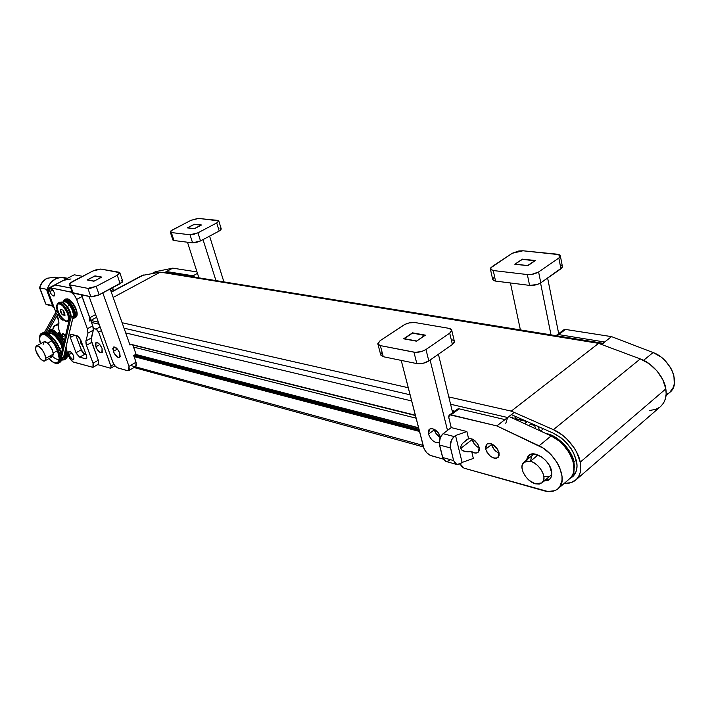 <?xml version="1.0" encoding="UTF-8"?>
<svg xmlns="http://www.w3.org/2000/svg" width="710" height="710" viewBox="0 0 710 710"><rect width="100%" height="100%" fill="white"/><g stroke="black" fill="none" stroke-linecap="round" stroke-linejoin="round"><path stroke-width="1.06" d="M602.985 343.276L165.634 272.454L164.214 272.755L166.096 272.596M603.669 343.392L602.32 343.8L164.365 272.675L602.32 343.8L601.494 344.439L602.781 343.516M538.251 426.515L539.529 430.571L538.251 426.515M507.135 417.995L514.191 412.421L507.641 417.515L450.575 404.23L507.641 417.515L505.795 423.337M515.283 416.353L515.487 419.477L514.954 417.045L515.132 416.468L515.948 416.646L515.283 416.353M524.628 423.692L527.228 421.633L524.628 423.692M535.58 428.751L534.47 424.846L535.58 428.751M531.692 423.613L528.693 425.574L531.692 423.613M513.33 418.483L512.576 417.152L511.262 417.533L512.416 417.089L513.25 418.154L511.981 417.862L513.33 418.483M527.184 421.616L515.353 418.864L527.184 421.616M515.283 418.554L525.755 420.986L515.283 418.554M539.511 430.517L540.905 430.846L539.511 430.517M423.107 445.401L130.48 365.455L423.107 445.401M134.066 356.606L419.512 431.449L134.066 356.606M419.353 430.828L133.897 356.127L419.353 430.828M133.853 356.021L419.317 430.686L133.853 356.021M133.711 355.541L419.157 430.074L133.711 355.541L136.045 362.224L133.693 355.55L136.045 354.192L133.693 355.55M133.853 355.461L419.113 429.896L133.853 355.461M418.953 429.284L134.376 355.16L418.953 429.284M135.432 354.547L418.634 428.023L135.432 354.547M133.542 347.083L416.095 418.181L133.542 347.083M129.673 344.181L415.394 415.448M415.377 415.385L129.655 344.128M129.628 344.039L415.35 415.279M415.332 415.208L129.61 343.986L415.332 415.208M125.705 332.937L411.658 400.946L125.705 332.937M452.119 410.566L454.64 411.17L452.119 410.566M410.078 394.795L124.028 328.18L410.078 394.795M90.818 320.45L98.388 322.207L90.818 320.45L96.613 317.299M530.255 424.402L534.346 425.361L530.255 424.402M95.841 346.826L96.019 342.531C98.078 342.229 100.092 344.208 102.071 348.459L102.249 352.408L100.181 352.55L96.8 348.858L95.309 344.084L96.001 342.531L97.048 342.442L99.817 344.536L102.071 348.459L101.885 352.737C99.835 353.039 97.811 351.068 95.841 346.826L99.844 344.581L95.841 346.826M80.647 342.841L80.319 339.114L80.647 342.841L81.588 342.327L80.647 342.841L83.425 347.288L80.647 342.841M59.036 332.262L57.581 333.389L58.389 332.457L59.809 332.315L59.036 332.262L58.424 334.277L58.877 332.484M99.116 324.221L91.537 322.438L99.116 324.221M58.823 323.618L55.62 325.34L58.539 324.896L55.62 325.34L58.823 323.618M68.897 356.464L67.361 355.817L68.897 356.464M52.646 329.795L54.635 325.668L55.62 325.34L53.472 326.786L52.646 329.795M110.29 368.162L97.731 364.612L110.29 368.162L111.008 367.975L111.168 366.99L98.637 332.12L101.415 330.585L98.637 332.12L96.782 329.449L93.409 328.446L96.107 329.103L98.637 332.12L110.938 366.04L110.849 368.126L110.29 368.162M113.919 364.319L110.938 366.04L113.919 364.319M100.092 326.911L96.107 329.103L100.092 326.911M164.214 272.755L166.477 271.539L166.841 272.649L166.477 271.539L193.022 275.808L194.762 277.157L193.022 275.808L166.477 271.539L172.761 268.149L155.987 271.575L152.472 273.457L155.987 271.575L172.761 268.149L196.998 271.93L172.761 268.149L164.214 272.755M197.362 277.592L198.596 276.909L197.362 277.592M197.46 273.368L193.022 275.808L197.46 273.368M472.168 439.534C473.295 443.342 475.673 446.173 479.303 448.01L476.419 446.199L474.191 443.768L472.043 438.886L472.168 439.534L460.79 448.347L472.168 439.534M557.998 488.764L569.81 478.584C581.108 470.588 568.612 443.422 551.137 435.931L508.972 416.477L496.849 425.911L539.059 445.809L551.137 435.931L508.972 416.477L496.849 425.911L449.918 414.835L448.835 415.829L448.684 417.01L451.223 427.589L466.887 431.538L468.556 438.478L462.379 443.528L460.941 446.075L461.198 449.323L461.935 450.167L460.79 448.347L460.941 446.075L462.379 443.528L466.674 439.667L469.958 438.354L473.179 439.454L477.59 443.786L479.188 447.433L478.096 452.412C476.153 453.504 474.023 453.237 471.706 451.613L467.633 451.862L464.278 451.365L461.935 450.167L465.849 451.711L471.706 451.613L473.348 458.447L462.103 462.423L458.571 464.544L455.509 463.816L453.619 460.559L450.255 446.483L451.436 440.093L454.169 436.561L443.129 433.703L440.404 437.2L439.233 443.528L443.075 458.793L445.889 461.42M475.221 441.052L477.999 444.495L475.176 440.937M491.586 444.531C492.775 448.542 495.287 451.453 499.121 453.246L495.899 451.303L493.619 448.835L491.453 443.839L491.586 444.531L485.729 449.155L491.586 444.531M499.006 452.634L497.879 457.613C492.882 459.166 488.826 456.344 485.729 449.155L485.569 446.501L487.237 443.865L489.367 443.386L491.959 444.052L496.938 448.267L499.006 452.634L499.139 455.305L498.234 457.284L496.432 458.287L494.018 458.154L490.06 455.953L486.874 452.057L485.729 449.155L486.865 444.114C491.844 442.587 495.891 445.427 499.006 452.634M497.905 449.803L494.595 445.747L495.615 447.699L497.905 449.803M551.528 470.89C552.309 474.484 551.634 477.351 549.487 479.481L544.144 481.016L548.235 480.306L549.797 479.206L550.942 477.644L551.83 473.401L549.478 465.565L545.812 460.541L541.1 456.601L533.698 453.992L531.533 454.143L528.142 455.962L526.296 460.346L528.675 455.465C534.31 449.634 549.638 460.337 551.528 470.89M545.475 479.889L550.099 478.877L545.475 479.889M504.961 419.601L459.122 408.827L457.435 409.084L459.122 408.827L504.961 419.601M457.151 409.359L456.752 410.371M569.447 478.877L571.639 476.543L573.147 473.561L573.92 470.02L573.147 461.784L569.393 452.936L563.163 444.708L559.382 441.185L551.137 435.931L539.059 445.809C556.551 453.486 569.216 480.865 557.98 488.773C554.12 491.71 549.442 492.376 543.958 490.761L464.083 468.183L547.898 491.515L554.847 490.672L557.625 489.075L559.799 486.749L562.027 480.226L562.009 476.241L559.649 467.499L557.394 463.035L551.12 454.719L543.256 448.152L496.849 425.911L451.054 414.853L459.122 408.827L451.054 414.853L449.377 415.093L457.435 409.084M449.377 415.093L448.8 417.702L451.223 427.589L443.129 433.703L451.223 427.589L466.887 431.538L455.527 435.523L454.169 436.561L455.527 435.523L462.103 462.423L473.348 458.447L471.706 451.613L474.954 453.024L477.679 452.687L479.223 450.664L479.188 447.433C476.836 441.46 473.295 438.478 468.556 438.478L466.887 431.538L455.527 435.523L462.103 462.423L460.763 463.47L456.761 464.482L453.619 460.559L450.504 447.966L439.481 445.001L442.623 457.488L453.619 460.559L442.623 457.488L445.773 461.385L456.761 464.482M446.492 461.527L449.776 460.399M460.142 463.905L461.633 466.541L464.083 468.183L460.142 463.905M528.391 456.45L527.636 459.246L529.403 454.959M454.169 436.561L443.129 433.703C439.969 436.65 438.753 440.413 439.481 445.001L450.504 447.966C449.776 443.342 451.001 439.534 454.169 436.561M556.897 334.96L556.294 335.715L558.628 334.596L604.636 341.998L601.494 344.439L604.636 341.998L558.628 334.596L565.542 329.449L611.532 336.629L604.636 341.998L611.532 336.629L653.102 352.542L611.532 336.629L565.542 329.449L563.802 329.813L556.897 334.96L558.628 334.596L565.542 329.449L563.793 329.822M643.562 360.343L653.102 352.542L643.562 360.343M666.024 395.656L669.69 392.497C681.476 383.941 670.311 358.577 653.102 352.542L661.134 357.05L664.755 360.192L670.604 367.709L672.61 371.827L673.923 375.998L674.269 383.915L673.311 387.394L669.636 392.541M563.03 331.108L563.491 330.106M669.308 392.808L666.415 394.582M199.04 278.302L187.476 242.225L199.04 278.302M187.76 227.928L194.567 228.638L201.161 225.194L194.291 224.369L201.125 225.097L194.531 228.54L187.76 227.928M203.024 239.607L216.088 281.071L203.024 239.607M209.592 236.119L223.89 281.888L209.592 236.119M194.291 224.369L187.715 227.786L194.291 224.369M434.209 429.257L434.325 429.781L428.503 434.138L429.541 429.133C433.819 427.81 437.475 430.429 440.502 437.005L437.546 431.866L432.745 428.698L430.571 428.645L429 429.656L428.281 431.591L428.503 434.138L434.325 429.781L434.209 429.257M452.634 412.67L438.407 354.246L452.634 412.67M424.882 335.51L412.554 333.079L404.212 338.67L416.468 340.942L404.212 338.67L412.554 333.079L424.882 335.51M447.495 430.402L430.109 360.032L447.495 430.402M401.221 360.396L424.039 448.631L426.55 452.572L430.047 455.279L443.217 459.086L431.236 455.731C427.571 454.293 425.015 451.471 423.586 447.264L401.221 360.396M416.521 341.173L424.82 335.28L416.521 341.173M439.197 442.49L436.268 442.685L432.63 440.617L430.491 438.265L428.503 434.138C431.183 440.502 434.751 443.288 439.197 442.49M438.886 433.579L437.768 432.115L438.886 433.579M440.253 437.537L436.304 433.899L434.325 429.781C435.221 432.976 437.2 435.558 440.253 437.537M113.289 351.406L113.52 347.048C115.668 346.72 117.762 348.743 119.777 353.11L120.159 356.597L119.511 357.458L117.745 357.254L114.257 353.482L112.783 348.619L114.026 346.897L117.478 349.107L119.777 353.11L119.546 357.441C117.398 357.769 115.313 355.763 113.289 351.406L117.434 349.054L113.289 351.406M134.589 366.573L135.716 366.52L136.382 365.677L136.045 362.224L128.963 366.342L102.808 292.893L128.963 366.342L128.732 370.602L127.543 370.691L128.661 370.638L129.318 369.795L128.963 366.342L136.045 362.224L135.787 366.484L128.732 370.602M129.983 345.06L110.183 288.97L129.983 345.06L130.88 344.545L129.983 345.06M101.441 277.291L94.918 276.03L87.543 279.864L94.004 281.062L87.543 279.864L94.918 276.03L101.441 277.291M132.823 345.033L136.045 354.192L132.823 345.033M89.069 296.425L113.156 362.908L114.984 365.81L117.141 367.682L127.543 370.691L117.798 367.957C115.748 367.088 114.062 365.055 112.73 361.878L89.069 296.425M94.039 281.16L101.406 277.193L94.039 281.16M520.519 330.514L510.428 282.97L520.519 330.514M515.398 264.298L527.796 265.673L534.941 260.863L522.489 259.319L534.896 260.641L527.761 265.487L515.398 264.298M540.55 282.997L551.137 335.493L540.55 282.997M547.632 278.063L558.681 333.629L547.632 278.063M522.489 259.319L514.812 264.235L527.832 265.682L535.447 260.517L522.418 259.132L514.812 264.235L527.832 265.682L535.447 260.517L522.462 259.336M451.498 339.549L454.098 340.818M454.391 341.457L454.01 342.939L452.403 344.483L428.813 360.937L422.956 363.351L416.832 363.6L383.267 356.713L380.782 355.018M380.737 354.752L382.007 352.497M425.973 349.498L421.749 351.468L415.288 352.346L380.338 345.601L378.501 344.874L377.818 343.684L380.081 340.711L404.806 324.452L409.208 322.89L415.013 322.553L448.827 328.313L450.832 329.005L451.72 330.168L451.329 331.632L449.714 333.159L425.973 349.498L449.714 333.159L452.403 344.483L428.813 360.937L425.973 349.498C422.13 351.769 418.128 352.666 413.948 352.178L416.832 363.6L383.267 356.713L380.338 345.601L413.948 352.178L416.832 363.6C420.995 364.115 424.988 363.227 428.813 360.937L425.973 349.498M425.405 335.147L412.528 332.839L403.635 338.803L416.495 341.19L425.405 335.147L412.528 332.839L403.635 338.803L416.495 341.19L425.405 335.147M451.711 330.132L454.364 341.368L452.403 344.483L449.714 333.159L451.693 330.079L448.827 328.313L415.013 322.553C411.072 322.171 407.283 323.032 403.626 325.136L380.081 340.711L377.871 344.004L380.791 355.08L383.267 356.713L380.338 345.601L377.871 344.004M121.703 280.459L122.608 280.885M69.358 284.39L72.376 292.644L73.254 293.177L70.219 284.914L87.854 288.366L90.898 296.798L73.254 293.177L70.219 284.914L69.349 284.39L72.047 281.737L92.824 271.016L100.829 269.063L119.804 272.702L117.257 275.267L120.185 283.645L99.196 294.81L96.178 286.361L117.257 275.267L96.178 286.361L90.525 288.269L87.854 288.366L70.219 284.914L69.323 284.142L69.829 283.263L92.824 271.016L97.163 269.409L100.829 269.063L119.36 272.285L119.839 272.871L119.413 273.74L117.257 275.267L120.185 283.645L122.706 281.053L122.324 282.11L98.157 295.316L91.634 296.878L72.376 292.618M101.814 277.095L94.998 275.87L87.144 279.962L93.924 281.222L101.814 277.095L94.998 275.87L87.144 279.962L93.924 281.222L101.814 277.095M87.854 288.366L90.898 296.798L99.196 294.81L96.178 286.361L87.854 288.366M221.041 228.638L221.023 229.658L219.212 231.007L200.522 240.939L196.359 242.483L192.596 242.864L173.932 240.512L172.991 240.175L173.133 239.137M220.029 228.318L220.632 228.434M218.778 220.89L221.245 228.913L219.212 231.007L216.719 222.949L219.212 231.007L200.522 240.939L197.957 232.818L216.719 222.949L218.778 220.89L198.658 218.423L190.99 220.313L197.921 218.396L218.156 220.419L218.778 220.89L218.547 221.618L216.719 222.949L197.957 232.818L193.777 234.362L190.005 234.761L171.341 232.561L170.249 231.957L171.012 230.786L190.99 220.313L172.45 229.889L170.267 232.028L172.849 239.962L173.932 240.512L171.341 232.561L190.005 234.761L192.596 242.864L173.932 240.512L171.341 232.561L170.267 232.028M187.325 227.883L194.487 228.682L201.525 224.999L194.336 224.236L187.325 227.883L194.487 228.682L201.525 224.999L194.336 224.236L187.325 227.883M190.005 234.761L192.596 242.864L200.522 240.939L197.957 232.818L190.005 234.761M490.406 269.037L492.704 279.554L495.544 281.089L493.255 270.537L527.352 274.557L529.58 285.385L495.544 281.089L493.255 270.537L490.406 269.037L492.083 266.623L512.274 253.266L522.959 250.781L557.11 254.189L560.341 255.804L558.841 258.041L560.927 268.788L540.798 282.829L538.606 271.974L558.841 258.041L538.606 271.974L531.719 274.415L527.352 274.557L493.255 270.537L490.725 269.596L490.69 267.901L512.274 253.266L518.824 250.967L522.959 250.781L559.196 254.677L560.359 256.141L558.841 258.041L560.927 268.788L562.409 266.516L562.213 267.492L540.798 282.829L537.035 284.559L529.58 285.385L495.544 281.089L493.619 280.556L492.696 279.509M492.704 279.021L494.364 277.113M560.332 265.052L562.338 266.286M527.352 274.557L529.58 285.385C533.734 285.651 537.47 284.799 540.798 282.829L538.606 271.974C535.269 273.927 531.515 274.788 527.352 274.557M58.859 315.728L58.46 313.181L58.859 315.728L59.64 315.32L58.859 315.728L60.03 317.973L61.548 319.633L63.181 320.068C61.734 320.263 60.297 318.817 58.859 315.728M49.833 291.65L49.931 288.224C51.368 288.038 52.806 289.485 54.235 292.573L54.475 295.653L52.549 295.573L50.57 293.195L49.389 289.538L49.824 288.287L50.552 288.162L53.037 290.292L54.235 292.573L54.137 295.99C52.7 296.177 51.271 294.73 49.833 291.65L52.886 290.079L49.833 291.65M68.914 354.698L68.977 351.344C70.53 351.139 72.083 352.701 73.654 356.029L73.867 359.109L72.305 359.207L69.678 356.296L68.462 352.559L68.959 351.352L69.749 351.29L71.879 352.95L73.654 356.029L73.583 359.366C72.038 359.571 70.476 358.017 68.914 354.698L71.932 353.021L68.914 354.698M62.311 337.135L62.373 333.682L65.533 335.635L63.119 333.629L61.903 334.401L62.311 337.135L65.391 335.448L62.311 337.135L64.379 340.552L62.311 337.135M58.965 330.07L62.8 340.259L58.965 330.07L58.335 325.846L58.965 323.023L58.247 326.698L58.965 330.07M67.352 352.364L69.793 358.319L73.032 361.896L92.912 367.363L93.498 366.546L93.374 364.168L86.46 345.282L91.759 342.335L98.308 360.21L93.063 363.192L92.93 367.345L73.636 362.153C71.763 361.328 70.166 359.393 68.861 356.349L67.352 352.364M92.93 367.345L98.157 364.372L98.308 360.21L93.063 363.192L86.46 345.282L85.892 340.995L91.208 338.049L93.312 330.177L87.951 333.123L85.892 340.995L91.208 338.049L91.759 342.335L86.46 345.282L86.07 344.039L85.892 340.995L87.951 333.123L93.312 330.177L92.761 325.801L82.12 296.558L76.653 299.442L87.383 328.739L92.761 325.801L87.383 328.739L87.951 333.123L87.383 328.739L76.653 299.442L82.12 296.558L81.384 294.845L93.152 327.07L93.312 330.177L91.146 339.939L98.61 361.195L98.495 364.061L97.101 364.434M85.653 358.825L86.842 358.151L85.653 358.825L86.842 358.151L86.505 355.63L86.07 358.878L79.662 357.148L85.653 358.825M86.114 354.565L84.872 354.228L79.662 357.148L76.023 352.737L81.233 349.835L84.872 354.228L79.662 357.148L76.334 353.491L76.023 352.737L81.233 349.835L75.899 335.448L81.943 351.326L83.904 353.704L86.114 354.565M74.656 335.138L70.334 337.498L76.023 352.737L70.334 337.498L70.414 334.286L77.106 335.759L80.807 340.214L86.505 355.63L80.807 340.214L79.129 337.303L77.106 335.759L70.716 334.197L69.908 335.466L70.334 337.498L74.656 335.138M70.317 291.89L71.817 291.109L70.317 291.89C72.802 292.804 74.914 295.325 76.653 299.442L74.63 295.555L71.115 292.174L50.064 287.754L70.317 291.89M70.68 288.02L55.46 284.985L50.064 287.754L54.794 284.967L70.68 288.02M58.326 318.746L57.119 315.533L58.965 323.023L58.326 318.746M55.859 312.169L48.875 293.567C47.845 290.683 47.898 288.784 49.026 287.861L50.064 287.754L48.449 288.446L48.466 292.307L55.859 312.169M67.477 340.809L67.352 341.341L67.477 340.809M53.836 285.686L54.244 285.198M68.329 321.248L66.252 321.452C61.468 319.997 53.206 307.909 58.176 302.895L61.362 302.052C66.589 303.055 74.381 316.917 69.536 320.601C73.955 318.586 66.376 302.984 60.962 302.105C66.376 302.984 73.955 318.586 69.536 320.601L68.329 321.248C72.731 319.234 65.151 303.623 59.738 302.753L59.374 303.738C65.595 304.803 72.331 322.988 65.835 321.053L61.424 317.707L58.451 312.995L56.747 306.685L57.75 303.986L60.403 304.12L62.666 305.815L66.838 311.85L68.098 315.24L68.391 319.367L67.477 320.849L65.835 321.053L66.252 321.452L65.835 321.053C59.684 319.908 52.975 302.043 59.374 303.738L59.738 302.753L58.176 302.895L61.379 302.052L59.4 302.256L60.962 302.105L59.738 302.753C65.151 303.623 72.731 319.234 68.329 321.248L68.311 321.257M56.951 305.193C57.315 311.637 60.226 316.908 65.684 321.018M65.489 299.061L67.441 298.857C73.041 299.895 80.47 314.619 75.571 317.361C80.017 315.32 72.482 299.762 67.042 298.919C72.482 299.762 80.017 315.32 75.571 317.361L74.364 318.009C78.81 315.977 71.266 300.401 65.835 299.558L65.471 300.543L63.829 300.791L63.004 302.061L65.471 300.543L65.835 299.558L64.264 299.709L67.45 298.857L65.471 299.07L67.042 298.919L65.835 299.558C71.266 300.401 78.81 315.977 74.364 318.009L74.355 318.018M65.471 300.543L68.763 302.602L72.926 308.61L74.585 314.947L74.088 317.015L72.935 317.849C77.896 317.086 70.876 301.386 65.471 300.543M69.509 304.954L72.757 310.847L69.633 305.096M70.947 316.9L70.006 312.267L68.391 308.85L66.261 305.779L62.844 302.833M70.76 318.257C72.296 314.193 66.305 303.658 62.089 302.531L61.823 302.46M62.995 310.075L60.252 309.445L60.572 311.956L62.232 314.761L64.983 315.409L64.663 312.897L62.995 310.075L64.983 315.409L62.232 314.761L64.823 313.385L62.232 314.761L60.252 309.445L62.995 310.075M76.999 313.66L76.6 310.705L74.47 305.628L71.195 301.324L67.894 299.265M76.813 314.974C78.313 310.891 72.447 300.525 68.213 299.354M48.999 344.581L52.203 349.435L48.999 344.581M65.835 347.749C67.787 352.559 67.619 356.385 65.347 359.216C67.601 357.414 67.769 353.589 65.835 347.749M64.734 352.355C65.746 356.935 64.637 359.446 61.406 359.89L63.305 359.544L64.237 358.639L65.027 355.337L64.734 352.355M61.317 360.165L64.193 359.855C66.27 357.689 66.625 354.476 65.24 350.225C66.554 355.213 66.207 358.426 64.193 359.855L64.184 359.863M59.915 349.648L59.693 350.074C61.939 355.115 61.912 359.233 59.587 362.419C61.93 360.423 61.965 356.305 59.693 350.074L57.581 350.935C61.371 357.574 58.77 369.413 48.875 358.639L53.135 362.171L54.83 362.916L57.537 362.757L58.46 361.851L59.232 358.559L57.581 350.935L58.522 350.713C60.803 356.952 60.776 361.07 58.433 363.067C60.749 359.881 60.776 355.763 58.522 350.713L59.693 350.074C56.312 340.276 45.937 329.822 42.786 332.812C48.218 330.079 58.566 345.016 59.693 350.074L59.915 349.648C57.838 343.116 53.365 337.578 46.478 333.034M62.32 347.43L59.684 348.885L62.32 347.43C59.525 339.282 50.889 330.611 48.244 333.114L51.892 333.558L55.176 336.114L59.959 342.469L62.32 347.43M48.804 358.665C54.271 363.413 57.483 364.878 58.433 363.067L59.587 362.419C62.098 361.639 62.24 357.405 60.013 349.719C56.152 338.279 44.925 329.688 42.786 332.812L41.624 333.443C44.757 330.452 55.14 340.915 58.522 350.713C57.395 345.655 47.037 330.709 41.624 333.443C39.467 333.957 39.05 337.41 40.381 343.809M67.122 355.932L66.625 349.222M49.505 330.017C54.892 330.097 59.702 334.233 63.944 342.442L59.445 335.564L55.575 331.73M40.443 343.782L39.618 338.83L40.301 335.457L42.378 334.073L45.546 334.907L51.253 340.001L54.839 345.211L57.581 350.935C55.762 345.202 51.679 339.815 45.316 334.792C39.902 333.904 38.278 336.895 40.443 343.782M52.682 351.086L52.203 349.435L52.682 351.086M61.344 359.145L60.82 352.426M58.681 346.782L53.605 338.732L49.735 334.88M48.395 330.931L51.395 331.765L55.176 334.694L58.974 339.3L62.968 346.613C61.406 341.865 53.765 330.709 48.395 330.931M48.937 329.972C53.64 330.7 58.442 335.732 63.332 345.06C60.084 337.516 55.291 332.484 48.937 329.972M63.811 343.001C58.353 333.558 53.498 329.041 49.23 329.449C55.025 330.532 59.88 335.049 63.811 343.001M576.263 460.107L573.92 462.032L573.778 471.103L574.39 466.346L573.92 462.032L572.597 457.497L567.627 448.463L564.184 444.327L556.072 437.662L551.732 435.399L546.372 433.73C556.8 434.609 572.535 450.504 573.92 462.032L576.263 460.107M45.724 358.31L53.33 354.121C53.215 349.089 46.585 340.001 44.011 341.847L46.887 342.566L49.877 345.699L52.291 350.048L53.33 354.121L45.724 358.31L44.854 360.858C42.298 362.668 35.713 353.642 35.518 348.583L36.387 345.974C38.926 344.146 45.573 353.278 45.724 358.31L45.458 360.165L44.455 360.999L42.875 360.671L39.955 358.195L36.041 351.184L35.535 347.527L36.157 346.134L38.313 346.134L42.236 349.861L44.668 354.228L45.724 358.31M44.854 360.849L52.433 356.668L53.33 354.121L52.629 356.535L50.446 356.5M43.115 344.457L43.78 342.007M530.405 461.269L538.011 455.003L530.405 461.269C539.502 463.337 548.129 478.513 541.934 482.889L535.34 483.812C526.225 481.531 517.83 466.577 524.051 462.183L530.405 461.269L532.544 462.032L536.804 464.757L540.47 468.698L542.972 473.233L543.931 477.661L543.771 479.614L542.218 482.631L539.254 484.096L535.34 483.812L529.03 480.288L525.444 476.401L522.977 471.946L522.001 467.579L522.134 465.636L523.607 462.601L526.509 461.056L530.405 461.269M532.784 455.021L524.051 462.183M541.952 482.88L550.898 475.283M549.558 476.233L547.925 476.765L544.011 476.499M530.725 460.399L531.417 456.77L532.367 455.412M39.662 287.683L45.653 303.969L52.513 305.673L45.946 304.191L39.796 287.905C41.056 283.485 43.558 280.264 47.295 278.24L47.295 278.24C43.558 280.264 41.056 283.485 39.796 287.905L47.153 289.431L39.547 287.807L45.946 304.191L48.804 305.3L45.786 304.12M67.468 278.267L63.838 277.583C54.998 277.184 49.345 281.542 46.878 290.656L53.046 307.102L54.217 307.785L53.046 307.102L46.878 290.656L48.191 290.931L46.878 290.656L47.934 287.151L50.738 282.544L56.214 278.444L60.971 277.353L66.838 278.595M64.858 279.713L52.487 286.086L63.412 280.352L71 278.95M89.673 321.071L89.815 317.707L95.628 314.565L89.815 317.707L81.783 295.635L82.759 295.129L81.783 295.635L81.464 294.863L90.055 318.479M112.819 287.568L113.067 289.565L112.819 287.568M110.813 290.763L113.067 289.565L110.813 290.763M63.412 280.352L74.239 274.797L61.85 281.275M82.564 276.314L74.239 274.797L82.564 276.314M58.202 277.761L54.945 277.14L47.295 278.24L54.945 277.14L57.474 277.965M45.653 303.978L45.644 303.534M39.547 287.798L39.547 287.772C40.781 283.45 43.266 280.29 47.002 278.276L54.945 277.14M64.308 313.092L64.77 313.199L64.308 313.092M62.187 359.047L63.687 356.775L73.52 314.894L72.207 309.445L69.704 305.202L67.272 306.489C69.811 310.022 71.08 313.367 71.08 316.518L70.787 313.66L69.047 309.258L66.287 305.309L63.749 303.223L67.272 306.489L69.704 305.202C67.414 302.309 65.426 301.12 63.767 301.661L62.365 302.389M57.164 309.844L44.499 332.404L57.164 309.844M61.672 356.784L70.343 319.908L61.672 356.784M45.831 332.591L57.723 311.486L45.831 332.591M68.977 320.902L61.264 353.891L68.977 320.902M61.521 359.411L63.687 356.775L73.396 315.906L71.098 317.13L73.396 315.906C73.778 312.826 72.544 309.258 69.704 305.202L66.722 302.265L63.758 301.661M63.536 301.803L63.075 302.362M61.539 359.287L62.125 359.074M47.171 333.096L58.46 313.163L47.171 333.096M63.687 356.775L61.69 357.884L63.687 356.775M59.187 359.091C57.545 359.855 55.371 358.994 52.664 356.5M59.445 335.457L59.205 332.253L59.445 335.457M60.545 336.105L60.448 334.019M59.4 332.253L59.764 335.857M527.814 459.095L527.778 458.287L527.814 459.095M531.932 455.722L532.828 454.764M533.13 454.515L532.278 455.429M545.653 479.747L546.469 479.907L545.653 479.747M576.52 461.252C577.86 467.659 576.591 472.798 572.721 476.676L569.997 478.416L573.121 476.312L575.269 473.49L576.591 469.94L577.008 465.804L576.52 461.252L573.556 452.891L571.168 448.755L564.92 441.194L561.255 437.99L553.401 433.224C565.409 439.41 573.112 448.747 576.52 461.252M640.269 358.923L553.392 429.683C565.116 434.183 578.481 450.317 580.221 462.183L665.82 388.894C664.596 377.463 651.878 362.606 640.269 358.923L598.592 343.356L160.3 272.125L142.08 275.48L160.3 272.125L598.592 343.356L640.269 358.923L553.392 429.683L511.262 411.125L448.8 396.934L511.262 411.125L598.592 343.356L511.262 411.125L553.392 429.683L562.497 435.195L566.757 438.904L574.017 447.682L576.795 452.483L580.221 462.183C581.747 469.576 580.292 475.505 575.837 479.978C572.642 482.587 568.781 483.723 564.246 483.386L570.911 482.685L576.227 479.623L578.739 476.366L580.274 472.265L580.78 467.473L580.221 462.183L665.82 388.894L662.803 379.681L657.025 370.939L649.197 363.733L640.269 358.923M408.259 387.731L122.102 322.722L408.259 387.731M511.724 414.773L553.401 433.224L511.724 414.773M649.455 410.504L655.543 409.421L659.386 407.442M661.037 406.102L663.699 402.783L665.43 398.692L666.149 394.006L665.82 388.894C667.036 395.985 665.305 401.851 660.628 406.475L575.846 479.978M113.174 297.446L160.3 272.125L113.174 297.446M111.31 292.174L143.491 275.001L111.31 292.174M134.021 367.514L423.506 446.954M135.681 354.405L418.554 427.731M129.699 344.252L415.421 415.545M54.661 325.65L58.877 323.387M110.849 368.126L114.949 365.765M154.887 271.974L151.94 273.554M119.812 272.729L122.706 281.053M560.35 255.848L562.409 266.516M49.026 287.861L54.421 285.092M65.471 299.07L64.264 299.709L62.737 302.194M72.828 318.302L74.364 318.009M66.012 347.004C68.027 354.263 67.805 358.337 65.347 359.216L64.193 359.855M47.73 333.38L48.244 333.114M63.962 342.353C58.087 332.777 53.179 328.473 49.238 329.431M575.934 472.061L572.677 474.715M543.336 428.769L540.629 431.077M57.474 350.66L53.197 353.012M61.122 335.794L60.137 336.327M51.892 340.8L47.597 343.134M36.405 345.965L44.011 341.847M52.7 306.179L45.831 304.146M111.23 291.934L142.089 275.471"/></g></svg>
